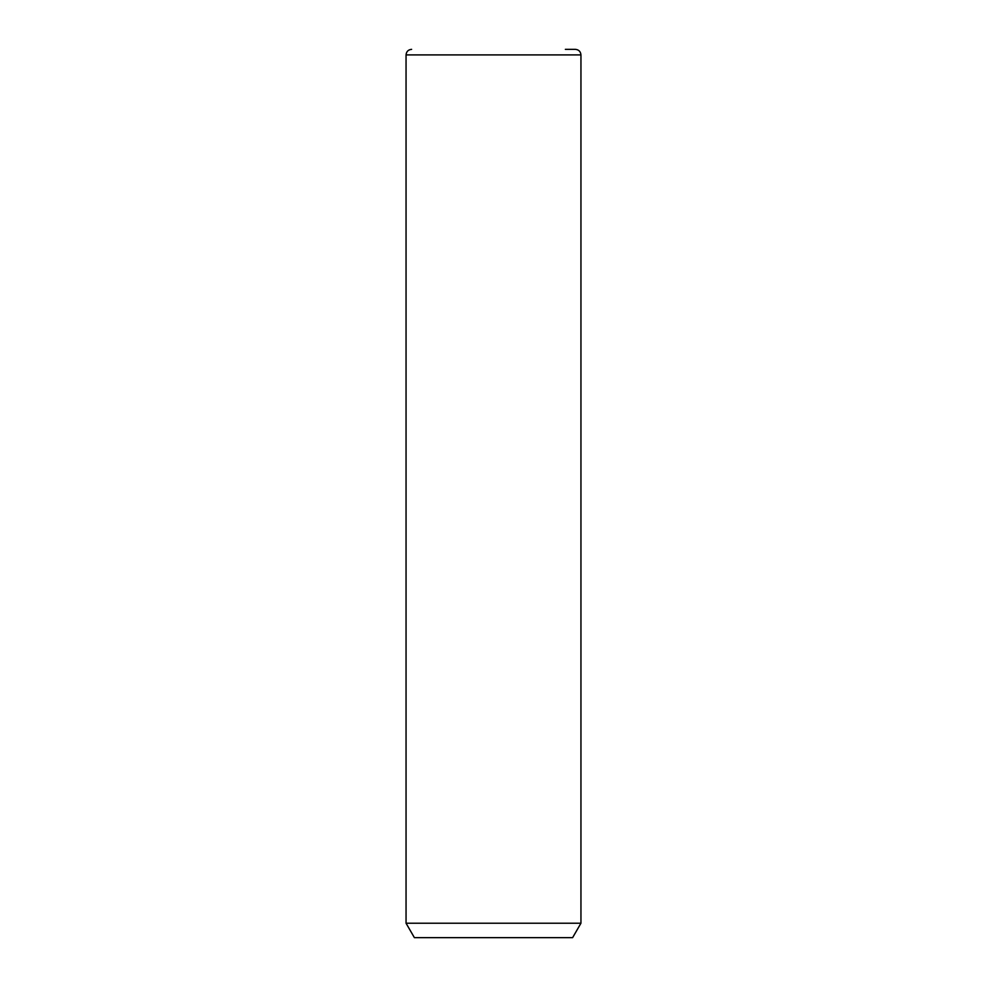 <?xml version="1.0" encoding="UTF-8"?>
<svg xmlns="http://www.w3.org/2000/svg" width="987" height="987" viewBox="0 0 987 987"><rect width="100%" height="100%" fill="white"/><g stroke="black" fill="none" stroke-linecap="round" stroke-linejoin="round"><path stroke-width="1.48" d="M580.948 923.227L572.608 937.65L414.392 937.65L406.052 923.227L580.948 923.227L580.948 54.902C580.615 51.534 578.764 49.683 575.384 49.35M565.366 49.35L575.396 49.35M406.052 923.227L406.052 54.902L580.948 54.902M406.052 54.902C406.385 51.534 408.236 49.683 411.616 49.35"/></g></svg>
